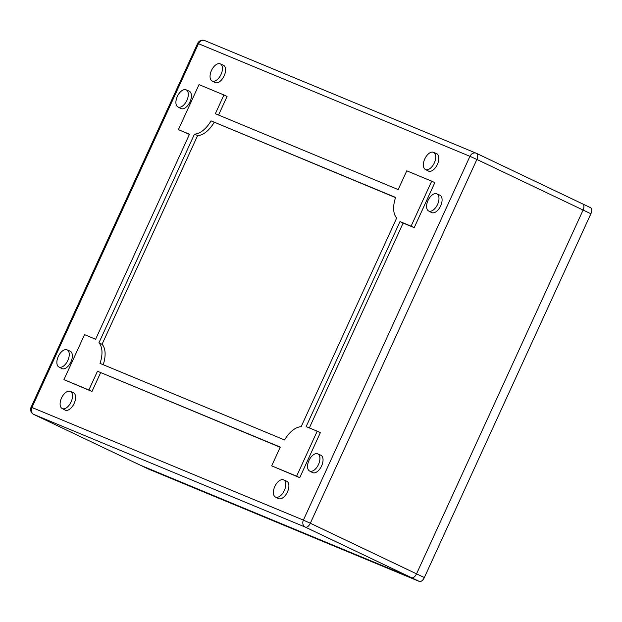 <?xml version="1.0" encoding="UTF-8"?>
<svg xmlns="http://www.w3.org/2000/svg" width="622" height="622" viewBox="0 0 622 622"><rect width="100%" height="100%" fill="white"/><g stroke="black" fill="none" stroke-linecap="round" stroke-linejoin="round"><path stroke-width="0.93" d="M582.76 203.977L590.418 207.624A5.505 2.993 115.5 0 1 590.496 207.655A5.505 2.993 115.5 0 1 590.9 213.774L424.344 577.558A5.505 2.993 115.5 0 1 419.29 581.407L147.834 468.77A5.505 2.993 115.5 0 1 147.756 468.739L139.95 465.015A5.505 2.993 -64.5 0 0 140.028 465.054L411.476 577.69A5.505 2.993 -64.5 0 0 416.538 573.842A5.505 2.993 115.5 0 1 411.476 577.69L140.028 465.054A5.505 2.993 115.5 0 1 139.95 465.015A5.505 2.993 115.5 0 1 139.872 464.984M590.9 213.774L476.88 159.457A5.505 2.993 -64.5 0 0 476.475 153.339A5.505 2.993 -64.5 0 0 476.398 153.307A5.505 4.611 112.5 0 0 476.219 153.23A5.505 4.611 112.5 0 0 469.944 156.324L476.88 159.457L310.324 523.242L303.388 520.109A5.505 4.611 112.5 0 0 305.262 527.091A5.505 2.993 -64.5 0 0 310.324 523.242L416.538 573.842L583.094 210.057A5.505 2.993 -64.5 0 0 582.69 203.938A5.505 2.993 115.5 0 1 583.094 210.057L416.538 573.842L424.344 577.558M582.612 203.907A5.505 2.993 115.5 0 1 582.69 203.938A5.505 2.993 -64.5 0 0 582.612 203.907L476.545 153.377M33.557 414.322A5.505 2.993 -64.5 0 0 33.736 414.423L33.736 414.423A5.505 2.993 -64.5 0 0 33.813 414.454A5.505 4.611 -67.5 0 1 31.94 407.472L33.331 408.304M590.496 207.655L476.475 153.339A5.505 5.505 0 0 0 476.219 153.23L204.762 40.593A5.505 5.505 0 0 0 197.656 43.384L198.488 43.688A5.505 4.611 -67.5 0 1 204.762 40.593L204.762 40.593A5.505 4.611 -67.5 0 1 204.941 40.671M395.561 197.609L211.052 120.855L395.615 197.438A23.379 12.735 115.5 0 0 396.696 218.003L301.141 426.715A23.379 12.735 115.5 0 0 284.581 439.964L100.01 363.38A23.379 12.735 -64.5 0 0 98.937 342.815L194.492 134.103A23.379 12.735 -64.5 0 0 211.052 120.855M103.198 364.702A23.379 12.735 -64.5 0 0 102.062 344.3L197.617 135.588A23.379 12.735 -64.5 0 0 214.17 122.34M433.511 152.328L436.59 153.642A9.625 5.24 115.5 0 1 437.406 164.395A9.625 5.24 115.5 0 1 428.309 171.019L425.355 169.456A9.485 5.17 115.5 0 1 424.764 158.96A9.485 5.17 115.5 0 1 433.511 152.328A9.485 5.17 115.5 0 1 434.319 162.925A9.485 5.17 115.5 0 1 425.355 169.456M436.753 193.839L439.832 195.153A9.625 5.24 115.5 0 1 440.648 205.905A9.625 5.24 115.5 0 1 431.559 212.53L428.597 210.967A9.485 5.17 115.5 0 1 428.006 200.471A9.485 5.17 115.5 0 1 436.753 193.839A9.485 5.17 115.5 0 1 437.561 204.436A9.485 5.17 115.5 0 1 428.597 210.967M317.71 453.866L320.789 455.18A9.625 5.24 115.5 0 1 321.605 465.932A9.625 5.24 115.5 0 1 312.508 472.557L309.546 470.994A9.485 5.17 115.5 0 1 308.955 460.498A9.485 5.17 115.5 0 1 317.71 453.866A9.485 5.17 115.5 0 1 318.511 464.463A9.485 5.17 115.5 0 1 309.546 470.994M283.554 479.865L286.633 481.171A9.625 5.24 115.5 0 1 287.45 491.924A9.625 5.24 115.5 0 1 278.361 498.549L275.398 496.986A9.485 5.17 115.5 0 1 274.807 486.49A9.485 5.17 115.5 0 1 283.554 479.865A9.485 5.17 115.5 0 1 284.363 490.455A9.485 5.17 115.5 0 1 275.398 496.986M62.114 408.491L65.077 410.053A9.625 5.24 -64.5 0 0 74.166 403.421A9.625 5.24 -64.5 0 0 73.349 392.676L70.27 391.362A9.485 5.17 -64.5 0 0 61.524 397.994A9.485 5.17 -64.5 0 0 62.114 408.491A9.485 5.17 -64.5 0 0 71.079 401.96A9.485 5.17 -64.5 0 0 70.27 391.362M58.872 366.98L61.827 368.543A9.625 5.24 -64.5 0 0 70.924 361.911A9.625 5.24 -64.5 0 0 70.107 351.158L67.028 349.852A9.485 5.17 -64.5 0 0 58.281 356.484A9.485 5.17 -64.5 0 0 58.872 366.98A9.485 5.17 -64.5 0 0 67.837 360.449A9.485 5.17 -64.5 0 0 67.028 349.852M177.923 106.953L180.878 108.516A9.625 5.24 -64.5 0 0 189.974 101.891A9.625 5.24 -64.5 0 0 189.158 91.139L186.079 89.825A9.485 5.17 -64.5 0 0 177.324 96.457A9.485 5.17 -64.5 0 0 177.923 106.953A9.485 5.17 -64.5 0 0 186.88 100.422A9.485 5.17 -64.5 0 0 186.079 89.825M212.071 80.953L215.025 82.516A9.625 5.24 -64.5 0 0 224.122 75.892A9.625 5.24 -64.5 0 0 223.306 65.139L220.227 63.833A9.485 5.17 -64.5 0 0 211.48 70.465A9.485 5.17 -64.5 0 0 212.071 80.953A9.485 5.17 -64.5 0 0 221.035 74.422A9.485 5.17 -64.5 0 0 220.227 63.833M280.195 447.265L97.46 371.241L280.273 447.101L271.69 465.855L296.616 476.195L317.22 431.194L306.141 426.599L400.008 221.572L411.088 226.175L431.691 181.165L406.757 170.825L398.173 189.578L215.36 113.717L223.943 94.964L199.017 84.623L178.413 129.625L189.492 134.228L95.625 339.247L84.545 334.644L63.942 379.653L88.868 389.994L97.46 371.241M317.22 431.194L320.346 432.679L299.742 477.688L271.69 465.855M309.336 427.92L403.126 223.065L400.008 221.572M431.691 181.165L434.817 182.658L414.205 227.66L403.126 223.065M218.555 115.047L227.069 96.457L223.943 94.964M178.413 129.625L189.415 134.383M63.942 379.653L91.994 391.487L100.577 372.733M197.617 135.588L194.492 134.103M102.062 344.3L98.937 342.815M414.205 227.66L411.088 226.175M299.742 477.688L296.616 476.195M91.994 391.487L88.868 389.994M147.834 468.77L33.813 414.454L305.262 527.091L419.29 581.407M198.488 43.688L31.94 407.472L303.388 520.109L469.944 156.324L198.488 43.688M139.95 465.015L33.736 414.423A5.505 5.505 0 0 1 31.1 407.169L197.656 43.384"/></g></svg>
